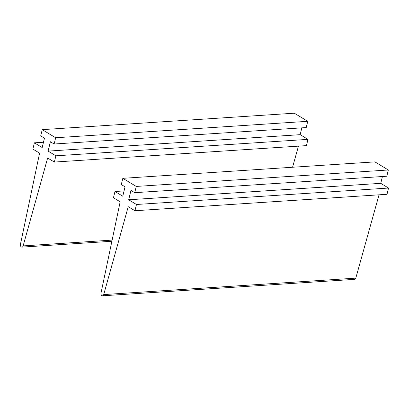 <?xml version="1.0" encoding="UTF-8"?>
<svg xmlns="http://www.w3.org/2000/svg" width="409" height="409" viewBox="0 0 409 409"><rect width="100%" height="100%" fill="white"/><g stroke="black" fill="none" stroke-linecap="round" stroke-linejoin="round"><path stroke-width="0.61" d="M124.06 190.916L114.98 191.509L113.457 197.757L120.169 201.811L101.033 292.962A2.117 1.421 -93.7 0 0 102.536 295.799A2.117 1.421 -93.7 0 0 103.717 294.582L128.232 206.678L134.944 210.737L387.026 194.295L388.55 188.043L380.759 183.339L382.42 176.524M102.536 295.799L354.618 279.357A2.117 1.421 -93.7 0 0 355.799 278.135L103.717 294.582M379.036 194.817L355.799 278.135M134.944 210.737L136.468 204.485L388.55 188.043M136.468 204.485L128.677 199.781L380.759 183.339M128.677 199.781L130.962 190.41L134.725 192.68L386.807 176.238L388.33 169.986L374.9 161.877L122.818 178.319L136.248 186.432L388.33 169.986M134.725 192.68L136.248 186.432M114.98 191.509L122.766 196.213L125.052 186.836L121.294 184.566L122.818 178.319M43.477 142.24L34.392 142.833L32.868 149.081L39.586 153.14L20.45 244.285A2.117 1.421 -93.7 0 0 21.948 247.123A2.117 1.421 -93.7 0 0 23.134 245.906L47.643 158.007L54.361 162.061L306.443 145.619L307.967 139.372L300.175 134.668L301.837 127.848M298.452 146.141L292.563 167.245M54.361 162.061L55.885 155.814L307.967 139.372M55.885 155.814L48.093 151.11L300.175 134.668M48.093 151.11L50.379 141.734L54.141 144.009L306.223 127.562L307.747 121.315L294.311 113.201L42.229 129.643L55.665 137.756L307.747 121.315M54.141 144.009L55.665 137.756M34.392 142.833L42.183 147.542L44.469 138.165L40.711 135.895L42.229 129.643M112.132 240.103L23.134 245.906M111.887 241.259L21.948 247.123"/></g></svg>
